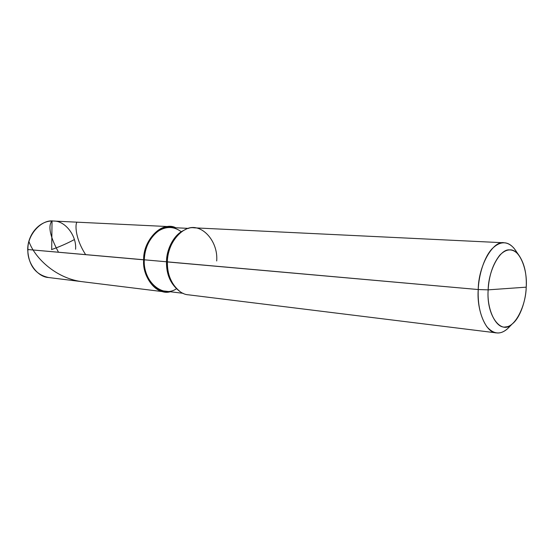 <?xml version="1.0" encoding="UTF-8"?>
<svg xmlns="http://www.w3.org/2000/svg" width="554" height="554" viewBox="0 0 554 554"><rect width="100%" height="100%" fill="white"/><g stroke="black" fill="none" stroke-linecap="round" stroke-linejoin="round"><path stroke-width="0.83" d="M183.187 293.322L164.898 291.085C153.617 290.705 143.133 274.348 144.303 259.805L143.659 259.819C143.043 239.342 162.834 220.831 175.77 227.763L170.355 226.676L53.44 221.039C65.199 220.575 76.798 235.872 75.579 249.258M27.942 249.466L27.935 249.535C26.911 262.402 37.388 277.035 48.593 277.533C37.388 277.035 26.911 262.402 27.935 249.535L143.659 259.819C142.461 274.729 153.202 291.494 164.767 291.889L170.286 291.743C157.772 295.753 142.011 278.018 143.659 259.819C143.008 242.756 158.195 224.522 170.355 226.676M188.755 228.4L170.355 227.5C158.492 225.381 143.673 243.164 144.303 259.805L27.935 249.535C27.167 234.799 41.626 219.121 53.44 221.039C41.626 219.121 27.167 234.799 27.935 249.535L27.7 249.494C28.545 265.311 35.511 274.652 48.593 277.533L164.767 291.889M176.435 288.738C162.924 298.461 142.731 281.418 144.303 259.805L478.24 289.541L488.164 289.853C488.953 275.615 492.838 264.043 499.812 255.138C506.46 248.441 512.623 248.199 518.315 254.418C524.236 262.617 526.868 273.531 526.217 287.166C525.85 300.794 520.012 318.003 512.367 323.827C501.439 335.62 486.142 315.856 488.164 289.853C486.592 309.797 496.398 329.492 505.906 326.867C515.338 326.756 525.898 305.614 526.217 287.166L488.164 289.853C488.448 270.006 500.227 248.587 509.604 249.896C519.14 248.67 527.727 268.642 526.217 287.166L488.164 289.853L478.24 289.541C476.537 310.378 485.893 333.044 496.467 332.885C501.017 333.543 505.67 331.174 510.428 325.773L506.986 329.235C500.089 334.914 493.379 334.083 486.869 326.749C480.491 317.207 477.617 304.804 478.24 289.541C478.324 265.768 493.192 240.014 504.195 242.784C508.787 242.915 512.969 246.045 516.744 252.167L513.939 248.171C507.242 240.817 499.95 241.025 492.07 248.801C484.21 257.07 478.746 274.895 478.24 289.541L167.405 261.931C167.183 274.5 171.304 284.313 179.787 291.376M181.324 231.773C173.831 226.219 165.999 226.087 157.828 231.385C149.282 238.497 144.781 247.97 144.303 259.805L166.491 261.779C166.269 273.981 170.279 283.53 178.52 290.414C170.279 283.53 166.269 273.981 166.491 261.779C166.387 249.57 173.88 234.619 183.665 230.478M496.467 332.885L188.512 294.825C176.92 294.451 166.172 277.256 167.405 261.931C167.301 249.362 175.022 233.982 185.071 229.744C199.689 220.79 218.421 239.882 216.697 260.976M183.693 230.464C173.894 234.591 166.387 249.556 166.491 261.779L167.405 261.931C166.789 244.39 182.072 225.623 194.26 227.833L504.195 242.784M51.695 249.321L52.028 221.69L51.363 221.413L50.289 224.384C48.911 230.312 51.66 239.605 58.53 252.257M29.009 241.752C35.338 258.905 57.041 279.071 83.266 281.82M51.529 249.591C59.597 246.752 67.207 243.414 74.361 239.577M77.359 222.189C75.379 221.628 73.883 236.53 85.662 254.667M53.44 221.039C40.331 220.014 27.707 233.767 27.7 249.494M512.367 323.827L506.986 329.235M518.315 254.418L513.939 248.171"/></g></svg>
